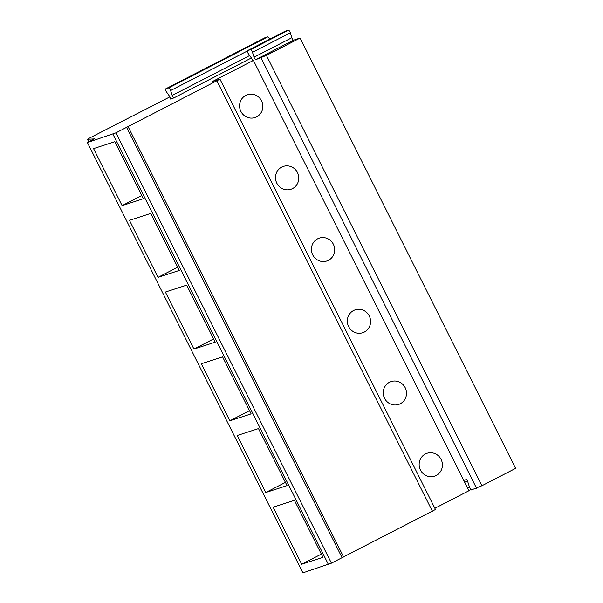 <?xml version="1.0" encoding="UTF-8"?>
<svg xmlns="http://www.w3.org/2000/svg" width="603" height="603" viewBox="0 0 603 603"><rect width="100%" height="100%" fill="white"/><g stroke="black" fill="none" stroke-linecap="round" stroke-linejoin="round"><path stroke-width="0.9" d="M434.869 508.284L468.908 490.744L463.737 480.41L466.292 479.581A1.605 0.43 62.7 0 1 467.732 481.616L469.533 487.314L471.388 489.938L481.918 485.732L515.61 468.365L300.113 38.034L293.586 40.152A1.93 0.513 -117.3 0 1 291.86 37.71L254.044 57.202A1.93 0.513 -117.3 0 0 255.762 59.644L266.42 55.401L300.113 38.034M169.918 96.857L89.47 138.102L87.42 139.27L94.415 138.901L87.39 142.519L302.887 572.85L331.431 563.164L435.472 509.497L219.974 79.166L212.15 81.676L253.411 60.413L463.737 480.41M253.411 60.413L252.295 60.775A1.93 0.513 -117.3 0 0 252.318 60.767A1.93 0.513 -117.3 0 0 251.436 58.054L248.323 53.644A2.088 0.558 62.7 0 1 247.366 50.705L285.189 31.205A2.088 0.558 62.7 0 1 285.189 31.205A2.088 0.558 62.7 0 1 285.211 31.198L288.438 30.15A2.088 0.558 62.7 0 1 290.307 32.796L291.86 37.71M264.559 37.906L165.539 88.943A2.088 0.558 62.7 0 1 165.539 88.943L168.765 87.895A2.088 0.558 62.7 0 1 170.626 90.54L172.187 95.455A1.93 0.513 -117.3 0 0 173.913 97.897L170.438 99.028A1.93 0.513 -117.3 0 0 170.461 99.02A1.93 0.513 -117.3 0 0 169.579 96.307L166.466 91.89A2.088 0.558 62.7 0 1 165.516 88.95L264.536 37.914A2.088 0.558 62.7 0 1 264.536 37.914A2.088 0.558 62.7 0 1 264.559 37.906L267.785 36.858A2.088 0.558 62.7 0 1 269.564 39.255M285.211 31.198L247.388 50.69A2.088 0.558 62.7 0 1 247.388 50.69L250.614 49.642A2.088 0.558 62.7 0 1 252.484 52.288L254.044 57.202M400.264 403.769A12.045 11.593 -108 0 1 398.598 404.462A12.045 11.593 -108 0 1 384.171 397.467A12.045 11.593 -108 0 1 389.485 382.249A12.045 11.593 -108 0 1 391.159 381.556A12.045 11.593 -108 0 1 405.578 388.543A12.045 11.593 -108 0 1 400.264 403.769M364.348 332.042A12.045 11.593 -108 0 1 362.682 332.735A12.045 11.593 -108 0 1 348.255 325.748A12.045 11.593 -108 0 1 353.577 310.53A12.045 11.593 -108 0 1 355.242 309.829A12.045 11.593 -108 0 1 369.662 316.824A12.045 11.593 -108 0 1 364.348 332.042M328.431 260.323A12.045 11.593 -108 0 1 326.766 261.016A12.045 11.593 -108 0 1 312.339 254.029A12.045 11.593 -108 0 1 317.66 238.803A12.045 11.593 -108 0 1 319.326 238.11A12.045 11.593 -108 0 1 333.745 245.104A12.045 11.593 -108 0 1 328.431 260.323M292.515 188.603A12.045 11.593 -108 0 1 290.85 189.297A12.045 11.593 -108 0 1 276.423 182.302A12.045 11.593 -108 0 1 281.744 167.084A12.045 11.593 -108 0 1 283.41 166.39A12.045 11.593 -108 0 1 297.829 173.378A12.045 11.593 -108 0 1 292.515 188.603M256.599 116.876A12.045 11.593 -108 0 1 254.933 117.57A12.045 11.593 -108 0 1 240.514 110.583A12.045 11.593 -108 0 1 245.828 95.364A12.045 11.593 -108 0 1 247.494 94.663A12.045 11.593 -108 0 1 261.921 101.658A12.045 11.593 -108 0 1 256.599 116.876M436.18 475.488A12.045 11.593 -108 0 1 434.514 476.182A12.045 11.593 -108 0 1 420.087 469.194A12.045 11.593 -108 0 1 425.401 453.969A12.045 11.593 -108 0 1 427.075 453.275A12.045 11.593 -108 0 1 441.494 460.27A12.045 11.593 -108 0 1 436.18 475.488M87.39 142.519L115.942 132.833L219.974 79.166M88.709 141.841L87.42 139.27L88.724 141.833M301.688 564.235L322.967 557.323L294.415 500.302L273.136 507.213L301.688 564.235L321.354 554.097M265.772 492.508L287.051 485.603L258.499 428.582L237.22 435.494L265.772 492.508L285.438 482.377M229.856 420.788L251.134 413.877L222.582 356.863L201.304 363.767L229.856 420.788L249.521 410.651M193.94 349.069L215.218 342.157L186.666 285.136L165.388 292.048L193.94 349.069L213.605 338.931M158.024 277.342L179.302 270.438L150.75 213.417L129.472 220.329L158.024 277.342L177.689 267.212M122.115 205.623L143.386 198.711L114.834 141.697L93.555 148.602L122.115 205.623L141.773 195.485M468.81 490.556L470.762 489.546L468.817 490.556M481.918 485.732L266.42 55.401M476.551 488.257L261.054 57.926M467.431 480.893L464.687 482.31M469.39 486.855L467.461 487.85M173.913 97.897L251.376 57.971M255.762 59.644L293.586 40.152M288.438 30.15L250.614 49.642M290.307 32.796L252.484 52.288M432.404 511.254L216.914 80.923M343.604 557.021L128.115 126.69M342.135 557.775L126.638 127.444M331.431 563.164L115.942 132.833M328.447 564.551L112.957 134.22M267.785 36.858L168.765 87.895M247.245 51.051L170.626 90.54M249.657 55.529L172.187 95.455"/></g></svg>
